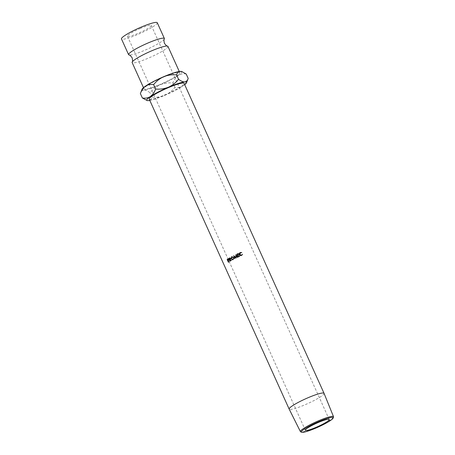 <?xml version="1.0" encoding="UTF-8"?>
<svg xmlns="http://www.w3.org/2000/svg" width="455" height="455" viewBox="0 0 455 455"><rect width="100%" height="100%" fill="white"/><g stroke="black" fill="none" stroke-linecap="round" stroke-linejoin="round"><path stroke-width="0.34" stroke-dasharray="2.27 1.71" d="M164.34 38.993A19.639 2.679 -24.3 0 1 144.872 50.232A19.639 2.679 -24.3 0 1 128.981 54.958M140.453 28.403A13.093 1.786 155.7 0 0 127.44 36.218A13.093 1.786 155.7 0 0 138.292 33.255A13.093 1.786 155.7 0 0 151.305 25.446A13.093 1.786 155.7 0 0 140.453 28.403M324.062 393.359A19.138 2.611 -24.3 0 1 324.017 393.797A19.138 2.611 -24.3 0 1 306.403 404.171A19.138 2.611 -24.3 0 1 289.175 409.108M149.212 99.127A19.138 2.611 155.7 0 0 166.399 94.219A19.138 2.611 155.7 0 0 184.059 83.822A19.138 2.611 155.7 0 0 184.099 83.373M157.271 22.75A19.639 2.679 -24.3 0 1 137.757 34.472A19.639 2.679 -24.3 0 1 121.474 38.914M167.946 46.393A19.639 2.679 -24.3 0 1 148.427 58.109A19.639 2.679 -24.3 0 1 132.149 62.557M163.527 77.105A19.639 2.679 -24.3 0 1 179.81 72.658A19.639 2.679 -24.3 0 1 160.291 84.38A19.639 2.679 -24.3 0 1 144.013 88.822A19.639 2.679 -24.3 0 1 163.527 77.105M142.045 89.26A21.823 2.98 155.7 0 0 143.826 90.096A21.823 2.98 155.7 0 0 160.109 84.784A21.823 2.98 155.7 0 0 178.195 75.433A21.823 2.98 155.7 0 0 181.437 71.475M186.197 74.017C183.274 73.5 180.607 73.972 178.195 75.433C175.92 77.117 174.168 79.619 172.945 82.947C168.487 82.565 164.204 83.18 160.109 84.784C156.116 86.632 152.755 89.277 150.031 92.718C147.665 90.949 145.594 90.073 143.826 90.096C142.182 90.357 141.027 91.518 140.373 93.565M149.797 100.43A21.823 2.98 155.7 0 0 164.852 95.294A21.823 2.98 155.7 0 0 182.938 85.938A21.823 2.98 155.7 0 0 184.685 84.675M146.334 100.225L148.569 100.6C150.213 100.339 151.361 99.179 152.021 97.131C156.48 97.506 160.757 96.898 164.852 95.294C168.845 93.446 172.206 90.801 174.936 87.354C177.859 87.872 180.527 87.4 182.938 85.938C185.213 84.255 186.965 81.752 188.194 78.425M152.021 97.131L150.031 92.718M174.936 87.354L172.945 82.947M333.481 417.138A18.149 2.48 -24.3 0 1 317.88 426.489A18.149 2.48 -24.3 0 1 300.732 431.886M227.944 259.014L229.11 259.356L229.053 260.288L228.615 260.624A18.41 2.514 -24.3 0 0 228.49 260.704L229.07 261.983L228.564 262.143M228.637 259.486L229.11 259.356M228.569 260.431L229.053 260.288M227.983 260.857L228.49 260.704M228.399 262.245L228.916 262.086A18.41 2.514 -24.3 0 1 229.07 261.983M228.916 262.086L228.274 260.664M228.188 260.47L227.733 259.458M227.432 259.646L227.944 259.492L228.364 260.419M227.944 259.492A18.41 2.514 -24.3 0 1 228.268 259.287L228.939 259.458L227.767 259.435M228.672 260.226L228.939 259.458L228.461 259.595M233.586 257.524L233.296 259.617L232.75 259.765M232.954 259.674L233.296 259.617M231.908 259.441L231.453 258.821L231.385 257.365M231.066 258.906L231.453 258.821M231.959 256.705L233.876 257.496M232.266 256.91L231.652 258.707L233.159 259.333M233.648 258.827L233.421 257.234M231.652 258.707L231.271 258.787M233.66 257.604L233.358 257.644M232.095 256.984L231.754 257.041M229.57 258.133L230.054 257.905L230.799 258.366L230.395 259.543L231.743 260.385L231.339 260.476M229.627 258.008L230.054 257.905M230.389 258.457L230.799 258.366M229.957 259.657L230.395 259.543M231.094 260.618L231.51 260.522A18.41 2.514 -24.3 0 1 231.743 260.385M231.51 260.522L229.724 259.794M229.576 259.879L230.025 259.765A18.41 2.514 -24.3 0 1 230.167 259.68M230.025 259.765L230.6 261.045L230.15 261.164M229.968 261.272L230.423 261.153A18.41 2.514 -24.3 0 1 230.6 261.045M230.423 261.153L229.803 259.771M229.69 259.532L229.246 258.542M229.024 258.668L229.474 258.554L229.894 259.481M229.474 258.554A18.41 2.514 -24.3 0 1 229.855 258.326L230.605 258.474L229.422 258.44M230.264 259.265L230.605 258.474L230.19 258.571M236.327 255.505L236.304 257.968M236.117 254.658L237.715 257.268M234.035 256.006L233.95 255.744A18.41 2.514 -24.3 0 1 233.984 255.727L233.716 255.744M233.984 255.727L236.048 257.479M234.177 256.461L234.604 258.713M234.433 256.449L235.104 258.577M238.414 253.458L238.545 253.742M237.231 254.356L237.368 254.402A18.41 2.514 -24.3 0 1 238.63 253.81M237.368 254.402L237.755 255.261M237.743 255.5L237.88 255.545A18.41 2.514 -24.3 0 1 239.148 254.948M237.88 255.545L238.363 256.614M238.107 256.973L238.255 257.012A18.41 2.514 -24.3 0 1 239.757 256.307M241.594 252.843L240.376 252.929L239.853 254.891M242.214 254.385L242.492 254.487L241.588 255.556L239.739 255.181M228.109 260.772L228.615 260.624M305.351 430.248L127.44 36.218M179.81 72.658L179.276 71.475M144.013 88.822L143.479 87.639M329.215 419.476L151.305 25.446M228.41 258.878L227.927 259.014M228.012 259.316L228.495 259.174M232.932 259.748L232.556 259.816"/><path stroke-width="0.68" d="M143.479 87.639L132.149 62.557A19.639 2.679 -24.3 0 1 132.195 62.073C132.706 61.925 132.695 60.504 132.166 57.802C130.494 55.624 129.43 54.674 128.981 54.958A19.639 2.679 -24.3 0 1 128.589 54.674A19.639 2.679 -24.3 0 1 148.108 42.952A19.639 2.679 -24.3 0 1 164.392 38.51A19.639 2.679 -24.3 0 1 164.34 38.993C163.834 39.141 163.845 40.563 164.374 43.265C166.047 45.443 167.11 46.393 167.554 46.109A19.639 2.679 -24.3 0 1 167.946 46.393L179.276 71.475M333.105 418.117A17.392 2.372 155.7 0 0 333.123 418.071A17.392 2.372 155.7 0 0 318.614 421.688A17.392 2.372 155.7 0 0 301.466 431.607A17.392 2.372 155.7 0 0 301.716 432.25A17.392 2.372 155.7 0 0 318.153 427.074A17.392 2.372 155.7 0 0 333.105 418.117M301.716 432.25L300.732 431.886A18.149 2.48 -24.3 0 1 300.442 431.659A18.149 2.48 -24.3 0 1 300.471 431.221A18.149 2.48 -24.3 0 1 317.26 421.341A18.149 2.48 -24.3 0 1 333.526 416.723A18.149 2.48 -24.3 0 1 333.504 417.093A18.149 2.48 -24.3 0 1 333.481 417.138M316.208 427.29A13.093 1.786 -24.3 0 1 305.351 430.248A13.093 1.786 -24.3 0 1 318.363 422.439A13.093 1.786 -24.3 0 1 329.215 419.476A13.093 1.786 -24.3 0 1 316.208 427.29M300.442 431.659L289.175 409.108A19.138 2.611 -24.3 0 1 289.164 409.096A19.138 2.611 -24.3 0 1 289.204 408.647A19.138 2.611 -24.3 0 1 306.863 398.25A19.138 2.611 -24.3 0 1 324.057 393.342A19.138 2.611 -24.3 0 1 324.062 393.359L333.526 416.723M239.654 254.567L241.44 255.175L242.532 254.334L241.571 255.46L240.194 255.494L239.393 254.663C239.074 253.719 239.358 253.014 240.251 252.536L241.736 252.576L240.359 252.826L239.853 254.891M239.7 255.136L239.393 254.663L240.263 252.639L241.707 252.701M238.414 253.458L238.545 253.742A19.138 2.611 -24.3 0 0 237.231 254.356L237.612 255.215A19.138 2.611 -24.3 0 1 238.932 254.595L239.057 254.88A19.138 2.611 -24.3 0 0 237.743 255.5L238.227 256.569A19.138 2.611 -24.3 0 1 239.54 255.949L239.671 256.233A19.138 2.611 -24.3 0 0 238.107 256.973L236.856 254.191A19.138 2.611 -24.3 0 1 238.414 253.458M236.026 257.991L234.171 256.466L234.831 258.594A19.138 2.611 -24.3 0 0 234.604 258.713L233.682 255.761A19.138 2.611 -24.3 0 1 233.716 255.744L235.826 257.479L235.9 254.652A19.138 2.611 -24.3 0 1 235.935 254.635L237.55 257.24A19.138 2.611 -24.3 0 0 237.305 257.359L236.139 255.482L236.082 257.962A19.138 2.611 -24.3 0 0 236.026 257.991M229.724 259.794A19.138 2.611 -24.3 0 0 229.576 259.879L230.15 261.164A19.138 2.611 -24.3 0 0 229.968 261.272L228.711 258.497A19.138 2.611 -24.3 0 1 229.127 258.247L229.627 258.008L230.389 258.457L229.957 259.657L231.339 260.476A19.138 2.611 -24.3 0 0 231.094 260.618L229.724 259.794L230.167 259.68M232.954 259.674L231.066 258.906L231.612 256.762L233.586 257.524L232.954 259.674L232.556 259.816M231.385 257.365L232.061 256.609M227.733 259.458L227.659 259.305A18.41 2.514 -24.3 0 1 228 259.088L227.5 259.236L227.944 259.014L228.637 259.486L228.569 260.431L228.109 260.772A19.138 2.611 -24.3 0 0 227.983 260.857L228.564 262.143A19.138 2.611 -24.3 0 0 228.399 262.245L227.147 259.464A19.138 2.611 -24.3 0 1 227.5 259.236L227.944 259.014M324.057 393.342L184.099 83.373A19.138 2.611 155.7 0 0 166.905 88.276A19.138 2.611 155.7 0 0 149.246 98.672A19.138 2.611 155.7 0 0 149.212 99.127L289.164 409.096M128.589 54.674L121.474 38.914A19.639 2.679 -24.3 0 1 140.993 27.192A19.639 2.679 -24.3 0 1 157.271 22.75L164.392 38.51M132.195 62.073A19.639 2.679 -24.3 0 1 151.669 50.835A19.639 2.679 -24.3 0 1 167.554 46.109M145.623 86.052A21.823 2.98 155.7 0 0 142.045 89.26L140.373 93.565C141.573 90.272 143.325 87.764 145.623 86.052C148.006 84.602 150.673 84.129 153.631 84.636C156.361 81.189 159.722 78.544 163.709 76.702A21.823 2.98 155.7 0 0 145.623 86.052M188.194 78.425C187.545 80.461 186.396 81.621 184.741 81.9C182.99 81.928 180.919 81.053 178.536 79.272L176.54 74.859C172.087 74.484 167.81 75.092 163.709 76.702A21.823 2.98 -24.3 0 1 179.992 71.389L182.233 71.765L186.197 74.017L188.194 78.425L186.522 82.73A21.823 2.98 155.7 0 0 184.741 81.9A21.823 2.98 155.7 0 0 168.452 87.206A21.823 2.98 155.7 0 0 150.366 96.557A21.823 2.98 155.7 0 0 147.124 100.515A21.823 2.98 155.7 0 0 148.569 100.6A21.823 2.98 155.7 0 0 149.797 100.43M182.233 71.765L181.437 71.475A21.823 2.98 155.7 0 0 179.992 71.389C178.337 71.668 177.183 72.823 176.54 74.859M184.685 84.675A21.823 2.98 155.7 0 0 186.522 82.73M178.536 79.272C175.801 82.719 172.439 85.364 168.452 87.206C164.352 88.81 160.075 89.425 155.621 89.049C154.416 92.342 152.664 94.845 150.366 96.557C147.989 98.013 145.321 98.485 142.364 97.979L147.124 100.515M142.364 97.979L140.373 93.565M155.621 89.049L153.631 84.636M228 259.088L228.433 258.872M227.147 259.464L227.659 259.305M227.853 260.573L228.461 259.595L227.767 259.435A19.138 2.611 -24.3 0 0 227.432 259.646L227.853 260.573L228.694 260.214M227.767 259.435L228.939 259.458M228.177 260.374L228.672 260.226M232.75 259.765L231.908 259.441M231.066 258.906L231.453 258.821M232.676 259.458L233.159 259.333L232.818 259.395L233.66 257.604L232.095 256.984M233.358 257.644L231.754 257.041L232.266 256.91M233.159 259.333L233.648 258.827M231.754 257.041L231.271 258.787L232.852 259.447M229.246 258.542L229.166 258.372A18.41 2.514 -24.3 0 1 229.57 258.133L230.054 257.905M228.711 258.497L229.166 258.372M229.445 259.595L230.19 258.571L229.422 258.44A19.138 2.611 -24.3 0 0 229.024 258.668L229.445 259.595L230.435 259.151M229.422 258.44L230.605 258.474L229.855 258.326M236.253 257.991L234.171 256.466M237.482 257.388L236.139 255.482M235.826 257.479L235.9 254.652M234.177 256.461L234.035 256.006M237.612 255.215L237.755 255.261A18.41 2.514 -24.3 0 1 238.972 254.686M238.227 256.569L238.363 256.614A18.41 2.514 -24.3 0 1 239.58 256.04M238.215 256.921L236.998 254.231A18.41 2.514 -24.3 0 1 238.454 253.549M239.717 254.646L241.457 255.272L242.504 254.459M239.739 255.181L239.466 254.737M229.127 258.247L229.57 258.133M229.832 259.373L230.264 259.265M333.123 418.071L333.504 417.093M228.012 259.316L228.495 259.174M229.724 258.303L230.145 258.201"/></g></svg>
